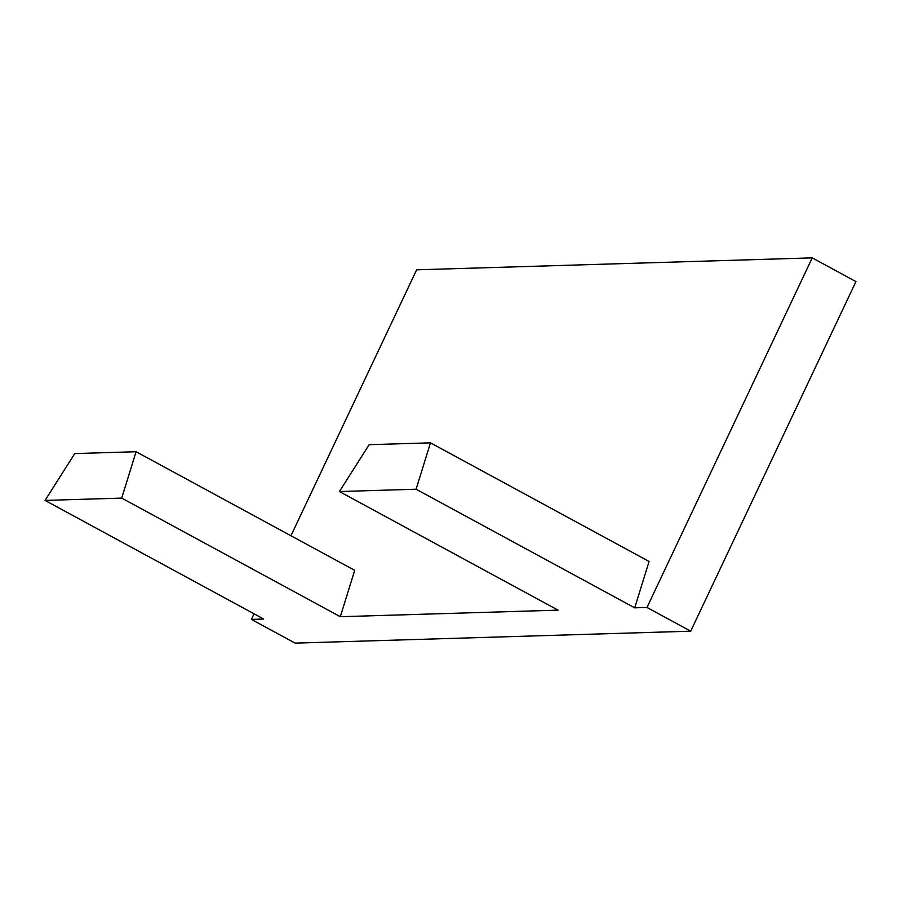 <?xml version="1.0" encoding="UTF-8"?>
<svg xmlns="http://www.w3.org/2000/svg" width="901" height="901" viewBox="0 0 901 901"><rect width="100%" height="100%" fill="white"/><g stroke="black" fill="none" stroke-linecap="round" stroke-linejoin="round"><path stroke-width="1.35" d="M430.464 442.841L416.093 489.22L339.429 491.541L369.128 444.689L430.464 442.841L649.08 561.458L634.709 607.837L416.093 489.22M136.085 451.728L74.749 453.575L45.05 500.415L121.714 498.107L136.085 451.728L354.69 570.333L340.33 616.712L558.046 610.146L339.429 491.541M290.944 535.746L416.645 269.816L812.229 257.877L855.95 281.596L690.707 631.184L295.123 643.123L251.402 619.404L254.037 613.806M690.707 631.184L646.974 607.465L812.229 257.877M646.974 607.465L634.709 607.837M45.05 500.415L263.666 619.032L251.402 619.404M340.33 616.712L121.714 498.107"/></g></svg>

